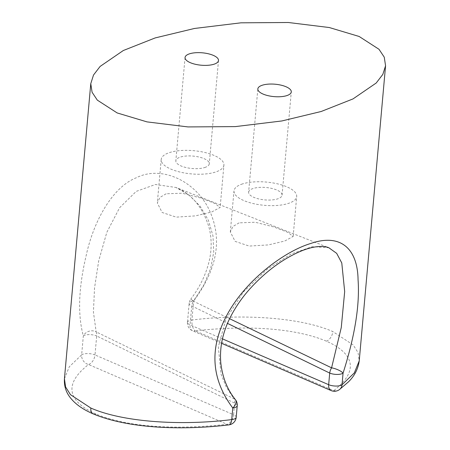 <?xml version="1.0" encoding="UTF-8"?>
<svg xmlns="http://www.w3.org/2000/svg" width="450" height="450" viewBox="0 0 450 450"><rect width="100%" height="100%" fill="white"/><g stroke="black" fill="none" stroke-linecap="round" stroke-linejoin="round"><path stroke-width="0.34" stroke-dasharray="2.25 1.69" d="M236.199 417.291A8.393 3.111 5.1 0 0 233.601 414.726L234.636 403.11L96.688 335.981L94.995 354.932L233.601 414.726A8.393 5.181 113.3 0 1 227.143 424.311C159.547 431.696 117.692 423.202 95.906 413.989C74.565 404.578 58.354 388.069 88.543 364.517A8.393 5.181 113.3 0 0 94.995 354.932A8.393 3.111 -174.9 0 0 81.641 354.859A8.393 7.183 -126.2 0 0 88.543 364.517L227.143 424.311A8.393 3.859 -96.8 0 0 228.836 424.884M237.234 405.675A8.393 3.111 5.1 0 0 234.636 403.11A8.393 5.051 -64.2 0 0 233.938 398.689L96.176 331.892A8.393 5.04 -63.9 0 1 96.688 335.981A8.393 3.111 -174.9 0 0 83.334 335.908C77.591 314.831 78.514 288.157 86.102 255.893C93.358 221.732 112.292 187.054 136.406 177.727C162.816 164.278 200.025 182.812 211.809 216.169C221.85 242.865 215.786 271.164 193.624 301.056A8.393 3.111 5.1 0 0 189.157 303.373A8.393 3.111 5.1 0 0 191.756 305.938L227.475 323.387M235.446 399.701A8.393 4.866 -38.5 0 0 233.938 398.689L226.271 387.017L221.012 374.079L218.329 346.894L225.939 319.089L243.501 291.887L267.148 269.224L291.116 253.997L312.182 246.713L328.854 247.753L175.944 187.47L188.792 194.811L200.031 206.078L208.361 220.219L212.974 235.845L213.733 252.017L210.701 268.436L203.85 284.996L193.371 301.179L229.596 318.701M339.379 389.644A8.393 7.183 53.8 0 1 333.737 390.634L195.131 330.84C262.817 323.466 304.487 331.926 326.374 341.162C347.676 350.539 363.938 367.116 333.737 390.634A8.393 5.181 -66.7 0 1 331.104 390.572M187.464 322.329A8.393 3.111 5.1 0 1 191.931 320.012A8.393 3.859 83.2 0 0 195.131 330.84A8.393 5.181 -66.7 0 1 192.499 330.778A8.393 5.181 -66.7 0 1 190.063 324.894L191.756 305.938A8.393 5.04 116.1 0 1 193.371 301.179L190.789 299.098A8.393 8.393 0 0 0 189.157 303.373L187.464 322.329A8.393 3.111 5.1 0 0 190.063 324.894L222.441 338.861M64.434 378.748L69.328 366.728L81.641 354.859L83.334 335.908A8.393 6.812 -18.6 0 1 96.176 331.892L93.426 312.12L94.522 288.084L98.696 260.882L106.813 232.352L119.582 207.754L136.198 191.396L155.424 184.494L175.944 187.47C191.475 193.776 202.416 206.803 208.772 226.547C211.567 236.604 211.894 247.275 209.756 258.548C206.685 272.981 200.362 286.498 190.789 299.098L193.624 301.056L191.931 320.012C245.593 313.402 302.276 318.054 332.826 331.577L353.205 344.959L358.088 352.699L359.229 360.866M239.119 222.857L232.926 226.468L230.327 231.969L235.136 241.397L249.21 246.071L268.447 244.907L284.743 241.026L293.13 236.453L287.775 232.329L273.78 226.958L255.218 222.244L239.119 222.857M166.123 193.787L159.936 197.409L157.326 202.967L162.135 212.479L176.197 217.136L195.469 215.882L211.748 211.956L220.134 207.444L214.751 203.4L200.779 198.028L182.211 193.219L166.123 193.787M242.601 183.887A31.477 11.666 5.1 0 0 233.989 190.901A31.477 11.666 5.1 0 0 253.232 203.563A31.477 11.666 5.1 0 0 288.09 203.507A31.477 11.666 -174.9 0 0 296.696 196.498A31.477 11.666 -174.9 0 0 277.459 183.831A31.477 11.666 -174.9 0 0 242.601 183.887M248.619 192.206A16.791 6.221 5.1 0 1 253.215 188.466A16.791 6.221 -174.9 0 1 271.806 188.432A16.791 6.221 -174.9 0 1 282.066 195.188A16.791 6.221 -174.9 0 1 277.476 198.928A16.791 6.221 5.1 0 1 258.885 198.962A16.791 6.221 5.1 0 1 248.619 192.206L257.839 88.92M223.914 165.094A31.477 11.666 5.1 0 1 215.303 172.108A31.477 11.666 -174.9 0 1 180.444 172.164A31.477 11.666 -174.9 0 1 161.201 159.497A31.477 11.666 -174.9 0 1 169.813 152.482A31.477 11.666 5.1 0 1 204.671 152.426A31.477 11.666 5.1 0 1 223.914 165.094L220.134 207.444M204.688 167.529A16.791 6.221 5.1 0 0 209.278 163.789A16.791 6.221 5.1 0 0 199.018 157.033A16.791 6.221 5.1 0 0 180.428 157.061A16.791 6.221 -174.9 0 0 175.832 160.802A16.791 6.221 -174.9 0 0 186.097 167.558A16.791 6.221 -174.9 0 0 204.688 167.529M326.374 341.162A8.393 5.181 113.3 0 0 332.826 331.577M95.906 413.989A8.393 5.181 -66.7 0 1 93.274 413.933M187.464 322.324A8.393 8.393 0 0 0 192.499 330.778L221.563 343.316M230.321 231.969L233.989 190.901M293.136 236.453L296.696 196.498M282.066 195.188L291.285 91.907M161.201 159.497L157.32 202.967M218.498 60.502L209.278 163.789M185.051 57.521L175.832 160.802"/><path stroke-width="0.67" d="M359.162 36.478L379.012 49.292L384.261 57.184L385.566 65.773L382.826 74.391L376.211 83.008L353.014 98.91L321.165 111.499L281.874 120.954L235.367 126.602L188.004 126.928L147.015 121.888L117.174 112.944L97.324 100.136L92.076 92.244L90.771 83.655L93.51 75.032L100.125 66.42L123.323 50.512L155.171 37.929L194.462 28.468L240.969 22.821L288.332 22.5L329.321 27.54L359.162 36.478M262.429 85.179A16.791 6.221 5.1 0 0 257.839 88.92A16.791 6.221 5.1 0 0 268.104 95.676A16.791 6.221 5.1 0 0 286.695 95.647A16.791 6.221 5.1 0 0 291.285 91.907A16.791 6.221 5.1 0 0 281.019 85.151A16.791 6.221 5.1 0 0 262.429 85.179M213.907 64.249A16.791 6.221 -174.9 0 1 195.317 64.277A16.791 6.221 -174.9 0 1 185.051 57.521A16.791 6.221 -174.9 0 1 189.641 53.781A16.791 6.221 -174.9 0 1 208.237 53.747A16.791 6.221 -174.9 0 1 218.498 60.502A16.791 6.221 -174.9 0 1 213.907 64.249M229.596 318.701L331.582 367.836A8.393 2.267 20.3 0 1 343.058 373.14C354.881 336.037 359.882 304.914 358.065 279.771C357.626 248.141 340.132 233.207 310.663 243.506C286.234 250.824 250.239 276.593 230.411 309.015C209.008 344.272 209.796 377.269 232.768 407.993A8.393 3.111 5.1 0 0 237.234 405.675A8.393 8.393 0 0 0 235.446 399.701A8.393 4.866 -38.5 0 1 232.768 407.993L231.733 419.608A8.393 3.111 5.1 0 0 236.199 417.291L237.234 405.675M385.566 65.773L359.229 360.866L354.336 372.892L342.022 384.761L343.058 373.14A8.393 3.111 -174.9 0 1 329.704 373.067A8.393 5.051 115.8 0 1 331.582 367.836L341.269 327.538L344.678 291.577L341.781 262.969L336.673 253.35L328.854 247.753C325.609 246.347 320.991 246.088 315.006 246.971C306.405 248.377 296.483 252.45 285.233 259.2C272.981 266.625 261.371 276.328 250.408 288.298C242.117 297.411 235.271 307.367 229.86 318.161C222.458 333.208 219.448 348.261 220.838 363.313C222.525 377.589 227.396 389.717 235.446 399.701M227.475 323.387L329.704 373.067L328.669 384.688A8.393 5.181 -66.7 0 0 331.104 390.572A8.393 8.393 0 0 0 339.379 389.644A8.393 7.183 53.8 0 0 342.022 384.761A8.393 3.111 -174.9 0 1 328.669 384.688L222.441 338.861M90.838 408.043A8.393 5.181 -66.7 0 0 93.274 413.927A8.393 5.181 -66.7 0 0 93.274 413.933C131.321 429.767 187.864 429.879 228.836 424.884A8.393 3.859 -96.8 0 0 231.733 419.608C178.071 426.218 121.388 421.566 90.838 408.043L70.459 394.661L65.576 386.921L64.434 378.754L90.771 83.655M359.229 360.872C358.093 369.056 354.448 376.104 348.306 382.005L339.379 389.644M93.274 413.927C83.166 409.596 75.611 404.308 70.599 398.064C66.054 392.496 63.996 386.055 64.434 378.748M228.836 424.884A8.393 8.393 0 0 0 236.199 417.291M331.104 390.572L221.563 343.316"/></g></svg>

